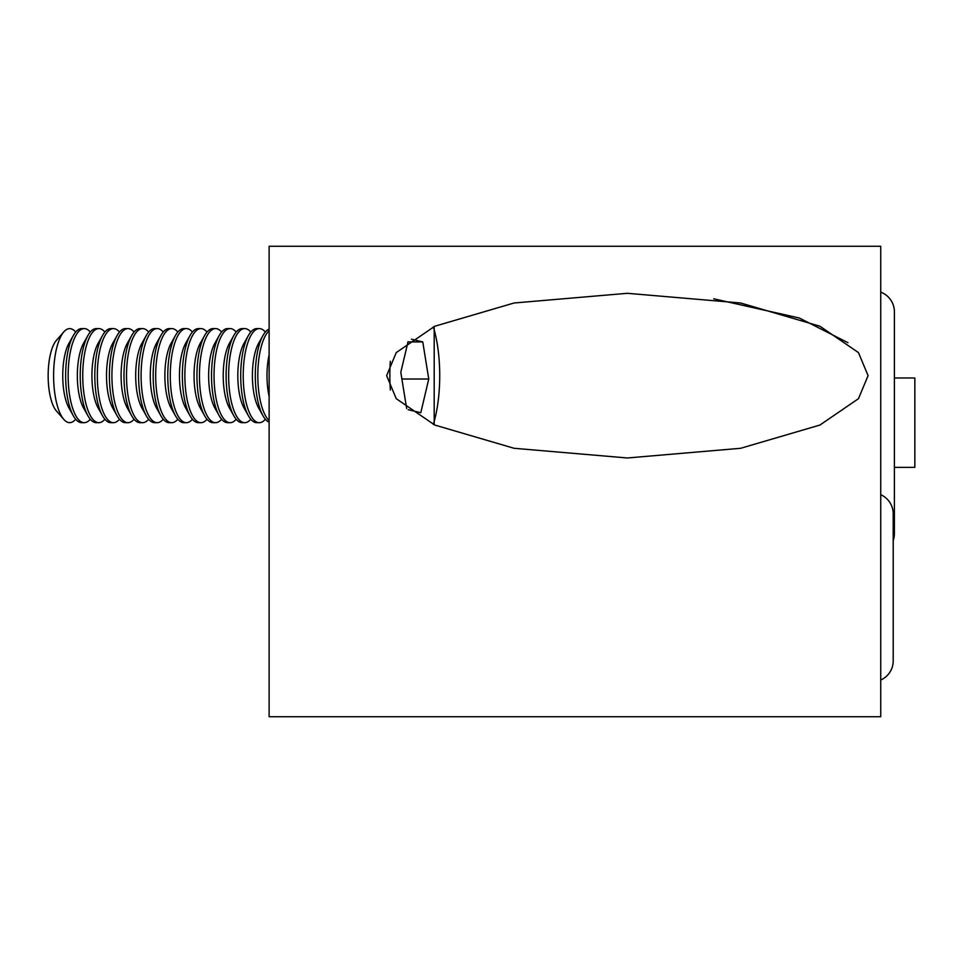 <?xml version="1.0" encoding="UTF-8"?>
<svg xmlns="http://www.w3.org/2000/svg" width="963" height="963" viewBox="0 0 963 963"><rect width="100%" height="100%" fill="white"/><g stroke="black" fill="none" stroke-linecap="round" stroke-linejoin="round"><path stroke-width="1.44" d="M893.207 660.871L893.207 513.845L893.207 660.871A20.933 20.933 0 0 1 880.736 680.022A20.933 20.933 0 0 0 893.207 660.871A20.933 20.933 0 0 1 893.207 660.871L893.207 540.52A20.933 20.933 0 0 0 894.386 533.61A20.933 20.933 0 0 1 893.207 540.52A20.933 20.933 0 0 0 894.386 533.61L894.386 467.38L914.85 467.38L914.85 377.99L894.386 377.99L894.386 311.771A20.933 20.933 0 0 0 880.736 292.15A20.933 20.933 0 0 1 894.386 311.771A20.933 20.933 0 0 0 894.386 311.771L894.386 311.771A20.933 20.933 0 0 0 880.736 292.15M269.122 716.737L269.122 246.263L880.736 246.263L880.736 716.737L269.122 716.737M868.084 375.642L858.454 352.59L819.934 326.24L740.643 302.996L627.358 293.306L514.073 302.996L434.77 326.24L396.25 352.59L386.632 375.642L396.25 398.694L434.77 425.044L514.073 448.289L627.358 457.979L740.643 448.289L819.934 425.044L858.454 398.694L868.084 375.642M713.715 298.795L799.278 318.007L847.982 342.708M893.207 513.845A20.933 20.933 0 0 0 880.736 494.693M63.835 331.862L56.384 340.372A37.87 12.952 90 0 0 48.15 375.642A37.87 12.952 90 0 0 56.384 410.924L63.835 419.423A47.006 16.082 -90 0 1 53.663 371.79A47.006 16.082 -90 0 1 63.835 331.862A47.006 16.082 -90 0 1 71.009 328.792A47.006 16.082 -90 0 1 75.692 332.042M75.692 419.242A47.006 16.082 -90 0 1 68.361 422.492A47.006 16.082 -90 0 1 63.835 419.423M90.281 332.03A47.043 16.094 90 0 0 85.563 328.756A47.043 16.094 90 0 0 84.25 328.6L81.735 328.6A47.043 16.094 90 0 0 73.369 335.449L68.963 343.285A37.87 12.952 90 0 0 62.788 372.537A37.87 12.952 90 0 0 68.963 407.999L73.369 415.835A47.043 16.094 90 0 0 80.41 422.528A47.043 16.094 90 0 0 81.735 422.685L84.25 422.685A47.043 16.094 90 0 0 90.281 419.254M73.369 335.449A47.043 16.094 90 0 0 65.689 371.778A47.043 16.094 90 0 0 73.369 415.835M84.25 328.6A47.043 16.094 90 0 0 68.204 371.778A47.043 16.094 90 0 0 82.926 422.528A47.043 16.094 90 0 0 84.25 422.685M104.871 332.03A47.043 16.094 90 0 0 100.152 328.756A47.043 16.094 90 0 0 98.84 328.6L96.324 328.6A47.043 16.094 90 0 0 87.958 335.449L83.552 343.285A37.87 12.952 90 0 0 77.377 372.537A37.87 12.952 90 0 0 83.552 407.999L87.958 415.835A47.043 16.094 90 0 0 95 422.528A47.043 16.094 90 0 0 96.324 422.685L98.84 422.685A47.043 16.094 90 0 0 104.871 419.254M87.958 335.449A47.043 16.094 90 0 0 80.278 371.778A47.043 16.094 90 0 0 87.958 415.835M98.84 328.6A47.043 16.094 90 0 0 82.794 371.778A47.043 16.094 90 0 0 97.516 422.528A47.043 16.094 90 0 0 98.84 422.685M119.46 332.03A47.043 16.094 90 0 0 114.741 328.756A47.043 16.094 90 0 0 113.429 328.6L110.914 328.6A47.043 16.094 90 0 0 102.547 335.449L98.142 343.285A37.87 12.952 90 0 0 91.967 372.537A37.87 12.952 90 0 0 98.142 407.999L102.547 415.835A47.043 16.094 90 0 0 109.589 422.528A47.043 16.094 90 0 0 110.914 422.685L113.429 422.685A47.043 16.094 90 0 0 119.46 419.254M102.547 335.449A47.043 16.094 90 0 0 94.868 371.778A47.043 16.094 90 0 0 102.547 415.835M113.429 328.6A47.043 16.094 90 0 0 97.383 371.778A47.043 16.094 90 0 0 112.105 422.528A47.043 16.094 90 0 0 113.429 422.685M134.05 332.03A47.043 16.094 90 0 0 129.331 328.756A47.043 16.094 90 0 0 128.019 328.6L125.503 328.6A47.043 16.094 90 0 0 117.137 335.449L112.731 343.285A37.87 12.952 90 0 0 106.556 372.537A37.87 12.952 90 0 0 112.731 407.999L117.137 415.835A47.043 16.094 90 0 0 124.179 422.528A47.043 16.094 90 0 0 125.503 422.685L128.019 422.685A47.043 16.094 90 0 0 134.05 419.254M117.137 335.449A47.043 16.094 90 0 0 109.457 371.778A47.043 16.094 90 0 0 117.137 415.835M128.019 328.6A47.043 16.094 90 0 0 111.973 371.778A47.043 16.094 90 0 0 126.695 422.528A47.043 16.094 90 0 0 128.019 422.685M148.639 332.03A47.043 16.094 90 0 0 143.92 328.756A47.043 16.094 90 0 0 142.608 328.6L140.092 328.6A47.043 16.094 90 0 0 131.726 335.449L127.321 343.285A37.87 12.952 90 0 0 121.145 372.537A37.87 12.952 90 0 0 127.321 407.999L131.726 415.835A47.043 16.094 90 0 0 138.768 422.528A47.043 16.094 90 0 0 140.092 422.685L142.608 422.685A47.043 16.094 90 0 0 148.639 419.254M131.726 335.449A47.043 16.094 90 0 0 124.046 371.778A47.043 16.094 90 0 0 131.726 415.835M142.608 328.6A47.043 16.094 90 0 0 126.562 371.778A47.043 16.094 90 0 0 141.284 422.528A47.043 16.094 90 0 0 142.608 422.685M163.228 332.03A47.043 16.094 90 0 0 158.51 328.756A47.043 16.094 90 0 0 157.198 328.6L154.682 328.6A47.043 16.094 90 0 0 146.316 335.449L141.91 343.285A37.87 12.952 90 0 0 135.735 372.537A37.87 12.952 90 0 0 141.91 407.999L146.316 415.835A47.043 16.094 90 0 0 153.358 422.528A47.043 16.094 90 0 0 154.682 422.685L157.198 422.685A47.043 16.094 90 0 0 163.228 419.254M146.316 335.449A47.043 16.094 90 0 0 138.636 371.778A47.043 16.094 90 0 0 146.316 415.835M157.198 328.6A47.043 16.094 90 0 0 141.152 371.778A47.043 16.094 90 0 0 155.874 422.528A47.043 16.094 90 0 0 157.198 422.685M177.818 332.03A47.043 16.094 90 0 0 173.099 328.756A47.043 16.094 90 0 0 171.787 328.6L169.271 328.6A47.043 16.094 90 0 0 160.905 335.449L156.5 343.285A37.87 12.952 90 0 0 150.324 372.537A37.87 12.952 90 0 0 156.5 407.999L160.905 415.835A47.043 16.094 90 0 0 167.947 422.528A47.043 16.094 90 0 0 169.271 422.685L171.787 422.685A47.043 16.094 90 0 0 177.818 419.254M160.905 335.449A47.043 16.094 90 0 0 153.225 371.778A47.043 16.094 90 0 0 160.905 415.835M171.787 328.6A47.043 16.094 90 0 0 155.741 371.778A47.043 16.094 90 0 0 170.463 422.528A47.043 16.094 90 0 0 171.787 422.685M192.407 332.03A47.043 16.094 90 0 0 187.689 328.756A47.043 16.094 90 0 0 186.377 328.6L183.861 328.6A47.043 16.094 90 0 0 175.495 335.449L171.089 343.285A37.87 12.952 90 0 0 164.914 372.537A37.87 12.952 90 0 0 171.089 407.999L175.495 415.835A47.043 16.094 90 0 0 182.537 422.528A47.043 16.094 90 0 0 183.861 422.685L186.377 422.685A47.043 16.094 90 0 0 192.407 419.254M175.495 335.449A47.043 16.094 90 0 0 167.815 371.778A47.043 16.094 90 0 0 175.495 415.835M186.377 328.6A47.043 16.094 90 0 0 170.331 371.778A47.043 16.094 90 0 0 185.052 422.528A47.043 16.094 90 0 0 186.377 422.685M206.997 332.03A47.043 16.094 90 0 0 202.278 328.756A47.043 16.094 90 0 0 200.966 328.6L198.45 328.6A47.043 16.094 90 0 0 190.084 335.449L185.678 343.285A37.87 12.952 90 0 0 179.503 372.537A37.87 12.952 90 0 0 185.678 407.999L190.084 415.835A47.043 16.094 90 0 0 197.126 422.528A47.043 16.094 90 0 0 198.45 422.685L200.966 422.685A47.043 16.094 90 0 0 206.997 419.254M190.084 335.449A47.043 16.094 90 0 0 182.404 371.778A47.043 16.094 90 0 0 190.084 415.835M200.966 328.6A47.043 16.094 90 0 0 184.92 371.778A47.043 16.094 90 0 0 199.642 422.528A47.043 16.094 90 0 0 200.966 422.685M221.586 332.03A47.043 16.094 90 0 0 216.868 328.756A47.043 16.094 90 0 0 215.556 328.6L213.04 328.6A47.043 16.094 90 0 0 204.674 335.449L200.268 343.285A37.87 12.952 90 0 0 194.093 372.537A37.87 12.952 90 0 0 200.268 407.999L204.674 415.835A47.043 16.094 90 0 0 211.716 422.528A47.043 16.094 90 0 0 213.04 422.685L215.556 422.685A47.043 16.094 90 0 0 221.586 419.254M204.674 335.449A47.043 16.094 90 0 0 196.994 371.778A47.043 16.094 90 0 0 204.674 415.835M215.556 328.6A47.043 16.094 90 0 0 199.51 371.778A47.043 16.094 90 0 0 214.231 422.528A47.043 16.094 90 0 0 215.556 422.685M236.176 332.03A47.043 16.094 90 0 0 231.457 328.756A47.043 16.094 90 0 0 230.145 328.6L227.629 328.6A47.043 16.094 90 0 0 219.263 335.449L214.857 343.285A37.87 12.952 90 0 0 208.682 372.537A37.87 12.952 90 0 0 214.857 407.999L219.263 415.835A47.043 16.094 90 0 0 226.305 422.528A47.043 16.094 90 0 0 227.629 422.685L230.145 422.685A47.043 16.094 90 0 0 236.176 419.254M219.263 335.449A47.043 16.094 90 0 0 211.583 371.778A47.043 16.094 90 0 0 219.263 415.835M230.145 328.6A47.043 16.094 90 0 0 214.099 371.778A47.043 16.094 90 0 0 228.821 422.528A47.043 16.094 90 0 0 230.145 422.685M250.765 332.03A47.043 16.094 90 0 0 246.047 328.756A47.043 16.094 90 0 0 244.734 328.6L242.219 328.6A47.043 16.094 90 0 0 233.853 335.449L229.447 343.285A37.87 12.952 90 0 0 223.272 372.537A37.87 12.952 90 0 0 229.447 407.999L233.853 415.835A47.043 16.094 90 0 0 240.894 422.528A47.043 16.094 90 0 0 242.219 422.685L244.734 422.685A47.043 16.094 90 0 0 250.765 419.254M233.853 335.449A47.043 16.094 90 0 0 226.173 371.778A47.043 16.094 90 0 0 233.853 415.835M244.734 328.6A47.043 16.094 90 0 0 228.688 371.778A47.043 16.094 90 0 0 243.41 422.528A47.043 16.094 90 0 0 244.734 422.685M265.355 332.03A47.043 16.094 90 0 0 260.636 328.756A47.043 16.094 90 0 0 259.324 328.6L256.808 328.6A47.043 16.094 90 0 0 248.442 335.449L244.036 343.285A37.87 12.952 90 0 0 237.861 372.537A37.87 12.952 90 0 0 244.036 407.999L248.442 415.835A47.043 16.094 90 0 0 255.484 422.528A47.043 16.094 90 0 0 256.808 422.685L259.324 422.685A47.043 16.094 90 0 0 265.355 419.254M248.442 335.449A47.043 16.094 90 0 0 240.762 371.778A47.043 16.094 90 0 0 248.442 415.835M259.324 328.6A47.043 16.094 90 0 0 243.278 371.778A47.043 16.094 90 0 0 258 422.528A47.043 16.094 90 0 0 259.324 422.685M269.122 329.069A47.043 16.094 90 0 0 263.031 335.449L258.626 343.285A37.87 12.952 90 0 0 252.45 372.537A37.87 12.952 90 0 0 258.626 407.999L263.031 415.835A47.043 16.094 90 0 0 269.122 422.215M263.031 335.449A47.043 16.094 90 0 0 255.351 371.778A47.043 16.094 90 0 0 263.031 415.835M269.122 330.73A47.043 16.094 90 0 0 257.867 371.778A47.043 16.094 90 0 0 269.122 420.554M269.122 354.841A37.87 12.952 90 0 0 267.04 372.537A37.87 12.952 90 0 0 269.122 396.443M407.999 341.925L422.769 341.925L411.478 339.205M422.769 341.925L428.764 379.013L420.783 412.73L408.18 409.696M408.047 341.684L400.801 372.272L406.663 408.529M401.896 379.013L428.764 379.013M390.34 361.245A72.923 24.942 90 0 0 390.34 390.039M433.338 424.382A72.923 24.942 90 0 0 433.338 326.902M894.386 377.99L894.386 467.38M894.386 533.61L894.386 311.771M434.193 424.779L434.193 326.505"/></g></svg>
